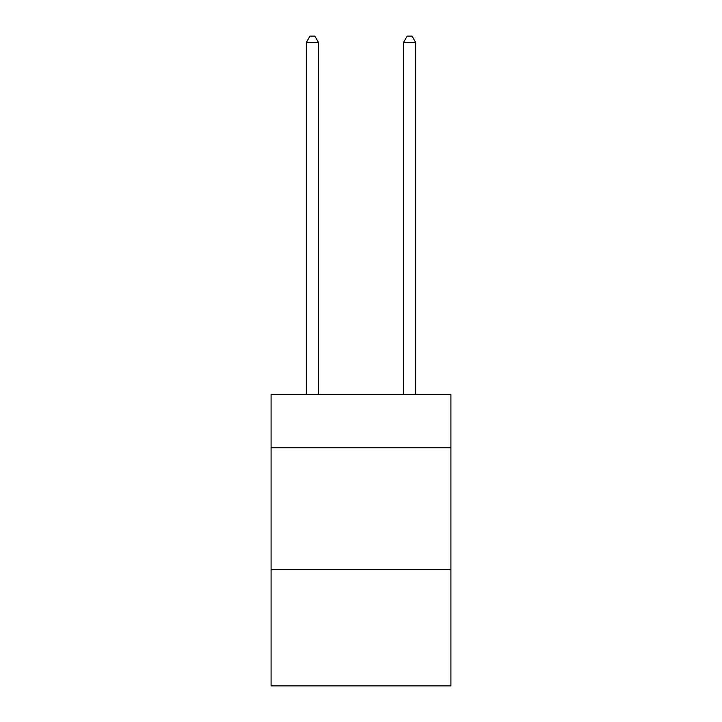 <?xml version="1.0" encoding="UTF-8"?>
<svg xmlns="http://www.w3.org/2000/svg" width="722" height="722" viewBox="0 0 722 722"><rect width="100%" height="100%" fill="white"/><g stroke="black" fill="none" stroke-linecap="round" stroke-linejoin="round"><path stroke-width="1.08" d="M450.916 447.757L450.916 394.293L271.084 394.293L271.084 447.757L450.916 447.757L450.916 685.9L271.084 685.9L271.084 447.757M450.916 569.261L271.084 569.261M318.474 394.293L318.474 42.417L306.327 42.417L306.327 394.293M306.327 42.417L309.973 36.1L314.828 36.1L318.474 42.417M415.673 394.293L415.673 42.417L403.526 42.417L403.526 394.293M403.526 42.417L407.172 36.1L412.027 36.1L415.673 42.417"/></g></svg>
